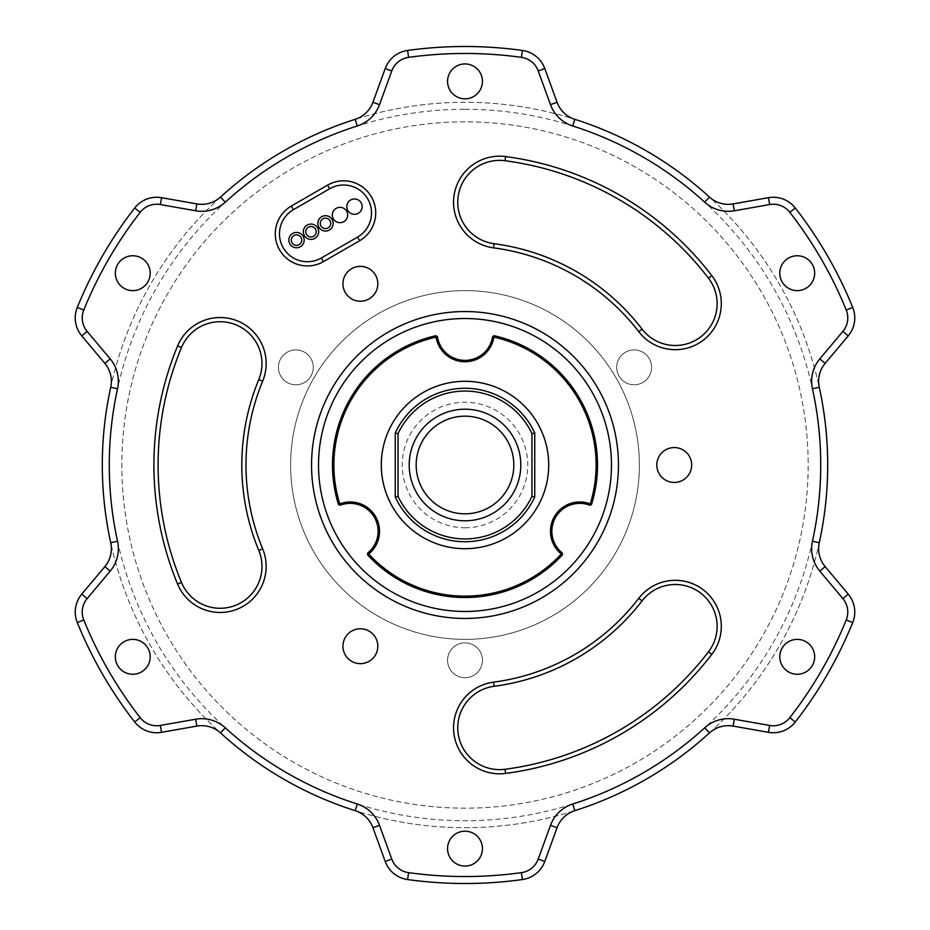 <?xml version="1.0" encoding="UTF-8"?>
<svg xmlns="http://www.w3.org/2000/svg" width="930" height="930" viewBox="0 0 930 930"><rect width="100%" height="100%" fill="white"/><g stroke="black" fill="none" stroke-linecap="round" stroke-linejoin="round"><path stroke-width="0.7" stroke-dasharray="4.65 3.49" d="M325.5 228.606A5.231 5.231 0 0 0 330.731 223.374A5.231 5.231 0 0 0 325.5 218.143A5.231 5.231 0 0 0 320.269 223.374A5.231 5.231 0 0 0 325.5 228.606M311.004 236.976A5.231 5.231 0 0 0 316.235 231.744A5.231 5.231 0 0 0 311.004 226.513A5.231 5.231 0 0 0 305.772 231.744A5.231 5.231 0 0 0 311.004 236.976M296.507 245.346A5.231 5.231 0 0 0 301.739 240.114A5.231 5.231 0 0 0 296.507 234.883A5.231 5.231 0 0 0 291.276 240.114A5.231 5.231 0 0 0 296.507 245.346M354.493 214.307A7.673 7.673 0 0 0 362.165 206.634A7.673 7.673 0 0 0 354.493 198.962A7.673 7.673 0 0 0 346.82 206.634A7.673 7.673 0 0 0 354.493 214.307M339.996 222.677A7.673 7.673 0 0 0 347.669 215.004A7.673 7.673 0 0 0 339.996 207.332A7.673 7.673 0 0 0 332.324 215.004A7.673 7.673 0 0 0 339.996 222.677M325.5 231.047A7.673 7.673 0 0 0 333.173 223.374A7.673 7.673 0 0 0 325.5 215.702A7.673 7.673 0 0 0 317.827 223.374A7.673 7.673 0 0 0 325.5 231.047M311.004 239.417A7.673 7.673 0 0 0 318.676 231.744A7.673 7.673 0 0 0 311.004 224.072A7.673 7.673 0 0 0 303.331 231.744A7.673 7.673 0 0 0 311.004 239.417M296.507 247.787A7.673 7.673 0 0 0 304.18 240.114A7.673 7.673 0 0 0 296.507 232.442A7.673 7.673 0 0 0 288.835 240.114A7.673 7.673 0 0 0 296.507 247.787M505.606 156.577A46.035 46.035 0 0 0 453.654 199.206A46.035 46.035 0 0 0 493.586 247.857A219.015 219.015 0 0 1 638.759 331.673A46.035 46.035 0 0 0 703.301 340.171A46.035 46.035 0 0 0 711.799 275.629A311.085 311.085 0 0 0 505.606 156.577L505.06 160.727A306.9 306.9 0 0 1 708.486 278.175A41.85 41.85 0 0 1 675.273 345.495A41.85 41.85 0 0 1 642.072 329.127A223.2 223.2 0 0 0 494.132 243.707A41.85 41.85 0 0 1 457.839 199.485A41.85 41.85 0 0 1 505.06 160.727M711.799 654.371A46.035 46.035 0 0 0 675.273 580.32A46.035 46.035 0 0 0 638.759 598.327A219.015 219.015 0 0 1 493.586 682.143A46.035 46.035 0 0 0 453.956 733.793A46.035 46.035 0 0 0 505.606 773.423A311.085 311.085 0 0 0 711.799 654.371L708.486 651.825A306.9 306.9 0 0 1 505.06 769.273A41.85 41.85 0 0 1 457.839 730.515A41.85 41.85 0 0 1 494.132 686.294A223.2 223.2 0 0 0 642.072 600.873A41.85 41.85 0 0 1 712.81 607.848A41.85 41.85 0 0 1 708.486 651.825M262.655 381.184A46.035 46.035 0 0 0 220.131 317.537A46.035 46.035 0 0 0 177.595 345.948A311.085 311.085 0 0 0 177.595 584.052A46.035 46.035 0 0 0 237.743 608.964A46.035 46.035 0 0 0 262.655 548.816A219.015 219.015 0 0 1 262.655 381.184L258.796 379.579A223.2 223.2 0 0 0 258.796 550.421A41.85 41.85 0 0 1 220.131 608.278A41.85 41.85 0 0 1 181.466 582.447A306.9 306.9 0 0 1 181.466 347.553A41.85 41.85 0 0 1 220.131 321.722A41.85 41.85 0 0 1 258.796 379.579M359.666 240.707A32.085 32.085 0 0 0 343.623 180.827A32.085 32.085 0 0 0 327.581 185.128L291.334 206.053A32.085 32.085 0 0 0 279.593 249.879A32.085 32.085 0 0 0 323.419 261.632L359.666 240.707L357.573 237.08L321.327 258.005A27.9 27.9 0 0 1 280.43 241.068A27.9 27.9 0 0 1 293.427 209.68L329.673 188.755A27.9 27.9 0 0 1 370.57 205.693A27.9 27.9 0 0 1 357.573 237.08M465 121.83A343.17 343.17 0 0 0 121.83 465A343.17 343.17 0 0 0 465 808.17A343.17 343.17 0 0 0 808.17 465A343.17 343.17 0 0 0 465 121.83A343.17 343.17 0 0 0 121.83 465A343.17 343.17 0 0 0 465 808.17A343.17 343.17 0 0 0 808.17 465A343.17 343.17 0 0 0 465 121.83M674.25 447.563A17.438 17.438 0 0 0 656.812 465A17.438 17.438 0 0 0 674.25 482.438A17.438 17.438 0 0 0 691.688 465A17.438 17.438 0 0 0 674.25 447.563M360.375 628.773A17.438 17.438 0 0 0 342.938 646.211A17.438 17.438 0 0 0 360.375 663.648A17.438 17.438 0 0 0 377.813 646.211A17.438 17.438 0 0 0 360.375 628.773M360.375 266.352A17.438 17.438 0 0 0 342.938 283.79A17.438 17.438 0 0 0 360.375 301.227A17.438 17.438 0 0 0 377.813 283.79A17.438 17.438 0 0 0 360.375 266.352M797.231 290.625A17.438 17.438 0 0 1 779.793 273.188A17.438 17.438 0 0 1 797.231 255.75A17.438 17.438 0 0 1 814.668 273.188A17.438 17.438 0 0 1 797.231 290.625M797.231 674.25A17.438 17.438 0 0 1 779.793 656.812A17.438 17.438 0 0 1 797.231 639.375A17.438 17.438 0 0 1 814.668 656.812A17.438 17.438 0 0 1 797.231 674.25M465 866.063A17.438 17.438 0 0 1 447.563 848.625A17.438 17.438 0 0 1 465 831.188A17.438 17.438 0 0 1 482.438 848.625A17.438 17.438 0 0 1 465 866.063M132.769 674.25A17.438 17.438 0 0 1 115.332 656.812A17.438 17.438 0 0 1 132.769 639.375A17.438 17.438 0 0 1 150.207 656.812A17.438 17.438 0 0 1 132.769 674.25M132.769 290.625A17.438 17.438 0 0 1 115.332 273.188A17.438 17.438 0 0 1 132.769 255.75A17.438 17.438 0 0 1 150.207 273.188A17.438 17.438 0 0 1 132.769 290.625M465 98.813A17.438 17.438 0 0 1 447.563 81.375A17.438 17.438 0 0 1 465 63.938A17.438 17.438 0 0 1 482.438 81.375A17.438 17.438 0 0 1 465 98.813M395.25 496.969A76.725 76.725 0 0 0 534.75 496.969L534.75 433.031A76.725 76.725 0 0 0 395.25 433.031L395.25 496.969M492.563 336.834A27.9 27.9 0 0 1 437.425 336.695L435.903 335.707A132.525 132.525 0 0 0 338.52 504.56L340.229 505.223A27.9 27.9 0 0 1 367.675 553.036L367.583 554.85A132.525 132.525 0 0 0 562.499 554.757L562.22 552.955A27.9 27.9 0 0 1 589.911 505.269L591.515 504.444A132.525 132.525 0 0 0 493.981 335.684L492.563 336.834M465 318.525A146.475 146.475 0 0 0 318.525 465A146.475 146.475 0 0 0 465 611.475A146.475 146.475 0 0 0 611.475 465A146.475 146.475 0 0 0 465 318.525M156.705 725.772A20.925 20.925 0 0 1 140.197 717.693A411.525 411.525 0 0 1 83.758 619.95A20.925 20.925 0 0 1 87.118 598.618L110.193 571.113A34.875 34.875 0 0 0 117.54 541.225A355.725 355.725 0 0 1 117.54 388.775A34.875 34.875 0 0 0 110.193 358.887L87.118 331.382A20.925 20.925 0 0 1 83.758 310.05A411.525 411.525 0 0 1 140.197 212.307A20.925 20.925 0 0 1 160.344 204.554L195.695 210.785A34.875 34.875 0 0 0 225.258 202.205A355.725 355.725 0 0 1 357.283 125.98A34.875 34.875 0 0 0 379.498 104.672L391.774 70.936A20.925 20.925 0 0 1 408.561 57.358A411.525 411.525 0 0 1 521.439 57.358A20.925 20.925 0 0 1 538.226 70.936L550.502 104.672A34.875 34.875 0 0 0 572.717 125.98A355.725 355.725 0 0 1 704.742 202.205A34.875 34.875 0 0 0 734.305 210.785L769.656 204.554A20.925 20.925 0 0 1 789.803 212.307A411.525 411.525 0 0 1 846.242 310.05A20.925 20.925 0 0 1 842.882 331.382L819.807 358.887A34.875 34.875 0 0 0 812.46 388.775A355.725 355.725 0 0 1 812.46 541.225A34.875 34.875 0 0 0 819.807 571.113L842.882 598.618A20.925 20.925 0 0 1 846.242 619.95A411.525 411.525 0 0 1 789.803 717.693A20.925 20.925 0 0 1 769.656 725.447L734.305 719.216A34.875 34.875 0 0 0 704.742 727.795A355.725 355.725 0 0 1 572.717 804.02A34.875 34.875 0 0 0 550.502 825.329L538.226 859.064A20.925 20.925 0 0 1 521.439 872.642A411.525 411.525 0 0 1 408.561 872.642A20.925 20.925 0 0 1 391.774 859.064L379.498 825.329A34.875 34.875 0 0 0 357.283 804.02A355.725 355.725 0 0 1 225.258 727.795A34.875 34.875 0 0 0 195.695 719.216L160.344 725.447A20.925 20.925 0 0 1 156.705 725.772M134.687 721.971A27.9 27.9 0 0 0 161.553 732.317L196.904 726.086A27.9 27.9 0 0 1 220.55 732.945A362.7 362.7 0 0 0 355.167 810.669A27.9 27.9 0 0 1 372.942 827.723L385.218 861.447A27.9 27.9 0 0 0 407.607 879.548A418.5 418.5 0 0 0 522.393 879.548A27.9 27.9 0 0 0 544.782 861.447L557.058 827.723A27.9 27.9 0 0 1 574.833 810.669A362.7 362.7 0 0 0 709.451 732.945A27.9 27.9 0 0 1 733.096 726.086L768.447 732.317A27.9 27.9 0 0 0 795.313 721.971A418.5 418.5 0 0 0 852.705 622.577A27.9 27.9 0 0 0 848.23 594.13L825.154 566.637A27.9 27.9 0 0 1 819.272 542.725A362.7 362.7 0 0 0 819.272 387.275A27.9 27.9 0 0 1 825.154 363.363L848.23 335.87A27.9 27.9 0 0 0 852.705 307.423A418.5 418.5 0 0 0 795.313 208.029A27.9 27.9 0 0 0 768.447 197.683L733.096 203.914A27.9 27.9 0 0 1 709.451 197.055A362.7 362.7 0 0 0 574.833 119.331A27.9 27.9 0 0 1 557.058 102.277L544.782 68.553A27.9 27.9 0 0 0 522.393 50.453A418.5 418.5 0 0 0 407.607 50.453A27.9 27.9 0 0 0 385.218 68.553L372.942 102.277A27.9 27.9 0 0 1 355.167 119.331A362.7 362.7 0 0 0 220.55 197.055A27.9 27.9 0 0 1 196.904 203.914L161.553 197.683A27.9 27.9 0 0 0 134.687 208.029A418.5 418.5 0 0 0 77.295 307.423A27.9 27.9 0 0 0 81.77 335.87L104.846 363.363A27.9 27.9 0 0 1 110.728 387.275A362.7 362.7 0 0 0 110.728 542.725A27.9 27.9 0 0 1 104.846 566.637L81.77 594.13A27.9 27.9 0 0 0 77.295 622.577A418.5 418.5 0 0 0 134.687 721.971L140.197 717.693M295.868 384.788A17.438 17.438 0 0 1 278.43 367.35A17.438 17.438 0 0 1 295.868 349.913A17.438 17.438 0 0 1 313.305 367.35A17.438 17.438 0 0 1 295.868 384.788A17.438 17.438 0 0 1 278.43 367.35A17.438 17.438 0 0 1 295.868 349.913A17.438 17.438 0 0 1 313.305 367.35A17.438 17.438 0 0 1 295.868 384.788M634.132 384.788A17.438 17.438 0 0 1 616.695 367.35A17.438 17.438 0 0 1 634.132 349.913A17.438 17.438 0 0 1 651.57 367.35A17.438 17.438 0 0 1 634.132 384.788A17.438 17.438 0 0 1 616.695 367.35A17.438 17.438 0 0 1 634.132 349.913A17.438 17.438 0 0 1 651.57 367.35A17.438 17.438 0 0 1 634.132 384.788M465 677.738A17.438 17.438 0 0 1 447.563 660.3A17.438 17.438 0 0 1 465 642.863A17.438 17.438 0 0 1 482.438 660.3A17.438 17.438 0 0 1 465 677.738A17.438 17.438 0 0 1 447.563 660.3A17.438 17.438 0 0 1 465 642.863A17.438 17.438 0 0 1 482.438 660.3A17.438 17.438 0 0 1 465 677.738M465 109.275A355.725 355.725 0 0 1 820.725 465A355.725 355.725 0 0 1 465 820.725A355.725 355.725 0 0 1 109.275 465A355.725 355.725 0 0 1 465 109.275M465 827.7A362.7 362.7 0 0 0 827.7 465A362.7 362.7 0 0 0 465 102.3A362.7 362.7 0 0 0 102.3 465A362.7 362.7 0 0 0 465 827.7A362.7 362.7 0 0 0 827.7 465A362.7 362.7 0 0 0 465 102.3A362.7 362.7 0 0 0 102.3 465A362.7 362.7 0 0 0 465 827.7M465 513.825A48.825 48.825 0 0 0 513.825 465A48.825 48.825 0 0 0 465 416.175A48.825 48.825 0 0 0 416.175 465A48.825 48.825 0 0 0 465 513.825A48.825 48.825 0 0 1 416.175 465A48.825 48.825 0 0 1 465 416.175M465 639.375A174.375 174.375 0 0 0 639.375 465A174.375 174.375 0 0 0 465 290.625A174.375 174.375 0 0 0 290.625 465A174.375 174.375 0 0 0 465 639.375A174.375 174.375 0 0 0 639.375 465A174.375 174.375 0 0 0 465 290.625A174.375 174.375 0 0 0 290.625 465A174.375 174.375 0 0 0 465 639.375M465 548.7A83.7 83.7 0 0 0 548.7 465A83.7 83.7 0 0 0 465 381.3A83.7 83.7 0 0 0 381.3 465A83.7 83.7 0 0 0 465 548.7M768.447 732.317L769.656 725.447M225.258 727.795L220.55 732.945M733.096 726.086L734.305 719.216M408.561 872.642L407.607 879.548M465 527.775A62.775 62.775 0 0 0 527.775 465A62.775 62.775 0 0 0 465 402.225A62.775 62.775 0 0 0 402.225 465A62.775 62.775 0 0 0 465 527.775M522.393 879.548L521.439 872.642M544.782 861.447L538.226 859.064M391.774 859.064L385.218 861.447M557.058 827.723L550.502 825.329M379.498 825.329L372.942 827.723M574.833 810.669L572.717 804.02M357.283 804.02L355.167 810.669M709.451 732.945L704.742 727.795M195.695 719.216L196.904 726.086M160.344 725.447L161.553 732.317M795.313 721.971L789.803 717.693M852.705 622.577L846.242 619.95M83.758 619.95L77.295 622.577M848.23 594.13L842.882 598.618M87.118 598.618L81.77 594.13M825.154 566.637L819.807 571.113M110.193 571.113L104.846 566.637M819.272 542.725L812.46 541.225M117.54 541.225L110.728 542.725M819.272 387.275L812.46 388.775M117.54 388.775L110.728 387.275M825.154 363.363L819.807 358.887M110.193 358.887L104.846 363.363M848.23 335.87L842.882 331.382M87.118 331.382L81.77 335.87M852.705 307.423L846.242 310.05M83.758 310.05L77.295 307.423M795.313 208.029L789.803 212.307M140.197 212.307L134.687 208.029M768.447 197.683L769.656 204.554M160.344 204.554L161.553 197.683M733.096 203.914L734.305 210.785M195.695 210.785L196.904 203.914M709.451 197.055L704.742 202.205M225.258 202.205L220.55 197.055M574.833 119.331L572.717 125.98M357.283 125.98L355.167 119.331M557.058 102.277L550.502 104.672M379.498 104.672L372.942 102.277M544.782 68.553L538.226 70.936M391.774 70.936L385.218 68.553M522.393 50.453L521.439 57.358M408.561 57.358L407.607 50.453M327.581 185.128L329.673 188.755M291.334 206.053L293.427 209.68M321.327 258.005L323.419 261.632M177.595 345.948L181.466 347.553M177.595 584.052L181.466 582.447M258.796 550.421L262.655 548.816M638.759 598.327L642.072 600.873M493.586 682.143L494.132 686.294M505.06 769.273L505.606 773.423M711.799 275.629L708.486 278.175M642.072 329.127L638.759 331.673M494.132 243.707L493.586 247.857"/><path stroke-width="1.4" d="M325.5 228.606A5.231 5.231 0 0 0 330.731 223.374A5.231 5.231 0 0 0 325.5 218.143A5.231 5.231 0 0 0 320.269 223.374A5.231 5.231 0 0 0 325.5 228.606M311.004 236.976A5.231 5.231 0 0 0 316.235 231.744A5.231 5.231 0 0 0 311.004 226.513A5.231 5.231 0 0 0 305.772 231.744A5.231 5.231 0 0 0 311.004 236.976M296.507 245.346A5.231 5.231 0 0 0 301.739 240.114A5.231 5.231 0 0 0 296.507 234.883A5.231 5.231 0 0 0 291.276 240.114A5.231 5.231 0 0 0 296.507 245.346M354.493 214.307A7.673 7.673 0 0 0 362.165 206.634A7.673 7.673 0 0 0 354.493 198.962A7.673 7.673 0 0 0 346.82 206.634A7.673 7.673 0 0 0 354.493 214.307M339.996 222.677A7.673 7.673 0 0 0 347.669 215.004A7.673 7.673 0 0 0 339.996 207.332A7.673 7.673 0 0 0 332.324 215.004A7.673 7.673 0 0 0 339.996 222.677M325.5 231.047A7.673 7.673 0 0 0 333.173 223.374A7.673 7.673 0 0 0 325.5 215.702A7.673 7.673 0 0 0 317.827 223.374A7.673 7.673 0 0 0 325.5 231.047M311.004 239.417A7.673 7.673 0 0 0 318.676 231.744A7.673 7.673 0 0 0 311.004 224.072A7.673 7.673 0 0 0 303.331 231.744A7.673 7.673 0 0 0 311.004 239.417M296.507 247.787A7.673 7.673 0 0 0 304.18 240.114A7.673 7.673 0 0 0 296.507 232.442A7.673 7.673 0 0 0 288.835 240.114A7.673 7.673 0 0 0 296.507 247.787M323.419 261.632A32.085 32.085 0 0 1 276.384 242.149A32.085 32.085 0 0 1 291.334 206.053L327.581 185.128A32.085 32.085 0 0 1 371.407 196.869A32.085 32.085 0 0 1 359.666 240.707L323.419 261.632L321.327 258.005L357.573 237.08A27.9 27.9 0 0 0 367.78 198.962A27.9 27.9 0 0 0 329.673 188.755L293.427 209.68A27.9 27.9 0 0 0 307.377 261.737A27.9 27.9 0 0 0 321.327 258.005M711.799 275.629A46.035 46.035 0 0 1 675.273 349.68A46.035 46.035 0 0 1 638.759 331.673A219.015 219.015 0 0 0 493.586 247.857A46.035 46.035 0 0 1 453.956 196.207A46.035 46.035 0 0 1 505.606 156.577A311.085 311.085 0 0 1 711.799 275.629L708.486 278.175A306.9 306.9 0 0 0 505.06 160.727A41.85 41.85 0 0 0 458.106 196.753A41.85 41.85 0 0 0 494.132 243.707A223.2 223.2 0 0 1 642.072 329.127A41.85 41.85 0 0 0 712.81 322.152A41.85 41.85 0 0 0 708.486 278.175M505.606 773.423A46.035 46.035 0 0 1 453.654 730.794A46.035 46.035 0 0 1 493.586 682.143A219.015 219.015 0 0 0 638.759 598.327A46.035 46.035 0 0 1 703.301 589.829A46.035 46.035 0 0 1 711.799 654.371A311.085 311.085 0 0 1 505.606 773.423L505.06 769.273A306.9 306.9 0 0 0 708.486 651.825A41.85 41.85 0 0 0 700.755 593.154A41.85 41.85 0 0 0 642.072 600.873A223.2 223.2 0 0 1 494.132 686.294A41.85 41.85 0 0 0 457.839 730.515A41.85 41.85 0 0 0 505.06 769.273M262.655 548.816A46.035 46.035 0 0 1 220.131 612.463A46.035 46.035 0 0 1 177.595 584.052A311.085 311.085 0 0 1 177.595 345.948A46.035 46.035 0 0 1 237.743 321.036A46.035 46.035 0 0 1 262.655 381.184A219.015 219.015 0 0 0 262.655 548.816L258.796 550.421A223.2 223.2 0 0 1 258.796 379.579A41.85 41.85 0 0 0 236.139 324.907A41.85 41.85 0 0 0 181.466 347.553A306.9 306.9 0 0 0 181.466 582.447A41.85 41.85 0 0 0 220.131 608.278A41.85 41.85 0 0 0 258.796 550.421M398.04 433.647L398.04 496.353A73.935 73.935 0 0 0 531.96 496.353L531.96 433.647A73.935 73.935 0 0 0 398.04 433.647L395.25 433.031A76.725 76.725 0 0 1 534.75 433.031L534.75 496.969A76.725 76.725 0 0 1 395.25 496.969L395.25 433.031M465 513.825A48.825 48.825 0 0 0 513.825 465A48.825 48.825 0 0 0 465 416.175A48.825 48.825 0 0 0 416.175 465A48.825 48.825 0 0 0 465 513.825A48.825 48.825 0 0 1 416.175 465A48.825 48.825 0 0 1 465 416.175M492.563 336.834L493.923 337.102A29.295 29.295 0 0 1 436.077 337.102A131.13 131.13 0 0 0 339.776 503.897A29.295 29.295 0 0 1 368.699 554.001A131.13 131.13 0 0 0 561.302 554.001A29.295 29.295 0 0 1 590.225 503.897A131.13 131.13 0 0 0 493.923 337.102L493.981 335.684A132.525 132.525 0 0 1 591.515 504.444L589.911 505.269A27.9 27.9 0 0 0 562.22 552.955L562.499 554.757A132.525 132.525 0 0 1 367.583 554.85L367.675 553.036A27.9 27.9 0 0 0 340.229 505.223L339.776 503.897L338.52 504.56A132.525 132.525 0 0 1 435.903 335.707L436.077 337.102L437.425 336.695A27.9 27.9 0 0 0 492.563 336.834L493.981 335.684M674.25 447.563A17.438 17.438 0 0 0 656.812 465A17.438 17.438 0 0 0 674.25 482.438A17.438 17.438 0 0 0 691.688 465A17.438 17.438 0 0 0 674.25 447.563M360.375 628.773A17.438 17.438 0 0 0 342.938 646.211A17.438 17.438 0 0 0 360.375 663.648A17.438 17.438 0 0 0 377.813 646.211A17.438 17.438 0 0 0 360.375 628.773M360.375 266.352A17.438 17.438 0 0 0 342.938 283.79A17.438 17.438 0 0 0 360.375 301.227A17.438 17.438 0 0 0 377.813 283.79A17.438 17.438 0 0 0 360.375 266.352M797.231 255.75A17.438 17.438 0 0 0 779.793 273.188A17.438 17.438 0 0 0 797.231 290.625A17.438 17.438 0 0 0 814.668 273.188A17.438 17.438 0 0 0 797.231 255.75M797.231 639.375A17.438 17.438 0 0 0 779.793 656.812A17.438 17.438 0 0 0 797.231 674.25A17.438 17.438 0 0 0 814.668 656.812A17.438 17.438 0 0 0 797.231 639.375M465 831.188A17.438 17.438 0 0 0 447.563 848.625A17.438 17.438 0 0 0 465 866.063A17.438 17.438 0 0 0 482.438 848.625A17.438 17.438 0 0 0 465 831.188M132.769 639.375A17.438 17.438 0 0 0 115.332 656.812A17.438 17.438 0 0 0 132.769 674.25A17.438 17.438 0 0 0 150.207 656.812A17.438 17.438 0 0 0 132.769 639.375M132.769 255.75A17.438 17.438 0 0 0 115.332 273.188A17.438 17.438 0 0 0 132.769 290.625A17.438 17.438 0 0 0 150.207 273.188A17.438 17.438 0 0 0 132.769 255.75M465 63.938A17.438 17.438 0 0 0 447.563 81.375A17.438 17.438 0 0 0 465 98.813A17.438 17.438 0 0 0 482.438 81.375A17.438 17.438 0 0 0 465 63.938M465 618.45A153.45 153.45 0 0 1 311.55 465A153.45 153.45 0 0 1 465 311.55A153.45 153.45 0 0 1 618.45 465A153.45 153.45 0 0 1 465 618.45M465 318.525A146.475 146.475 0 0 0 318.525 465A146.475 146.475 0 0 0 465 611.475A146.475 146.475 0 0 0 611.475 465A146.475 146.475 0 0 0 465 318.525M465 53.475A411.525 411.525 0 0 0 408.561 57.358A20.925 20.925 0 0 0 391.774 70.936L379.498 104.672A34.875 34.875 0 0 1 357.283 125.98A355.725 355.725 0 0 0 225.258 202.205A34.875 34.875 0 0 1 195.695 210.785L160.344 204.554A20.925 20.925 0 0 0 140.197 212.307A411.525 411.525 0 0 0 83.758 310.05A20.925 20.925 0 0 0 87.118 331.382L110.193 358.887A34.875 34.875 0 0 1 117.54 388.775A355.725 355.725 0 0 0 117.54 541.225A34.875 34.875 0 0 1 110.193 571.113L87.118 598.618A20.925 20.925 0 0 0 83.758 619.95A411.525 411.525 0 0 0 140.197 717.693A20.925 20.925 0 0 0 160.344 725.447L195.695 719.216A34.875 34.875 0 0 1 225.258 727.795A355.725 355.725 0 0 0 357.283 804.02A34.875 34.875 0 0 1 379.498 825.329L391.774 859.064A20.925 20.925 0 0 0 408.561 872.642A411.525 411.525 0 0 0 521.439 872.642A20.925 20.925 0 0 0 538.226 859.064L550.502 825.329A34.875 34.875 0 0 1 572.717 804.02A355.725 355.725 0 0 0 704.742 727.795A34.875 34.875 0 0 1 734.305 719.216L769.656 725.447A20.925 20.925 0 0 0 789.803 717.693A411.525 411.525 0 0 0 846.242 619.95A20.925 20.925 0 0 0 842.882 598.618L819.807 571.113A34.875 34.875 0 0 1 812.46 541.225A355.725 355.725 0 0 0 812.46 388.775A34.875 34.875 0 0 1 819.807 358.887L842.882 331.382A20.925 20.925 0 0 0 846.242 310.05A411.525 411.525 0 0 0 789.803 212.307A20.925 20.925 0 0 0 769.656 204.554L734.305 210.785A34.875 34.875 0 0 1 704.742 202.205A355.725 355.725 0 0 0 572.717 125.98A34.875 34.875 0 0 1 550.502 104.672L538.226 70.936A20.925 20.925 0 0 0 521.439 57.358A411.525 411.525 0 0 0 465 53.475M407.607 50.453A418.5 418.5 0 0 1 522.393 50.453A27.9 27.9 0 0 1 544.782 68.553L557.058 102.277A27.9 27.9 0 0 0 574.833 119.331A362.7 362.7 0 0 1 709.451 197.055A27.9 27.9 0 0 0 733.096 203.914L768.447 197.683A27.9 27.9 0 0 1 795.313 208.029A418.5 418.5 0 0 1 852.705 307.423A27.9 27.9 0 0 1 848.23 335.87L825.154 363.363A27.9 27.9 0 0 0 819.272 387.275A362.7 362.7 0 0 1 819.272 542.725A27.9 27.9 0 0 0 825.154 566.637L848.23 594.13A27.9 27.9 0 0 1 852.705 622.577A418.5 418.5 0 0 1 795.313 721.971A27.9 27.9 0 0 1 768.447 732.317L733.096 726.086A27.9 27.9 0 0 0 709.451 732.945A362.7 362.7 0 0 1 574.833 810.669A27.9 27.9 0 0 0 557.058 827.723L544.782 861.447A27.9 27.9 0 0 1 522.393 879.548A418.5 418.5 0 0 1 407.607 879.548A27.9 27.9 0 0 1 385.218 861.447L372.942 827.723A27.9 27.9 0 0 0 355.167 810.669A362.7 362.7 0 0 1 220.55 732.945A27.9 27.9 0 0 0 196.904 726.086L161.553 732.317A27.9 27.9 0 0 1 134.687 721.971A418.5 418.5 0 0 1 77.295 622.577A27.9 27.9 0 0 1 81.77 594.13L104.846 566.637A27.9 27.9 0 0 0 110.728 542.725A362.7 362.7 0 0 1 110.728 387.275A27.9 27.9 0 0 0 104.846 363.363L81.77 335.87A27.9 27.9 0 0 1 77.295 307.423A418.5 418.5 0 0 1 134.687 208.029A27.9 27.9 0 0 1 161.553 197.683L196.904 203.914A27.9 27.9 0 0 0 220.55 197.055A362.7 362.7 0 0 1 355.167 119.331A27.9 27.9 0 0 0 372.942 102.277L385.218 68.553A27.9 27.9 0 0 1 407.607 50.453L408.561 57.358M465 548.7A83.7 83.7 0 0 0 548.7 465A83.7 83.7 0 0 0 465 381.3A83.7 83.7 0 0 0 381.3 465A83.7 83.7 0 0 0 465 548.7M367.675 553.036L368.699 554.001L367.583 554.85M562.22 552.955L561.302 554.001L562.499 554.757M338.52 504.56L340.229 505.223M591.515 504.444L590.225 503.897L589.911 505.269M437.425 336.695L435.903 335.707M534.75 496.969L531.96 496.353M531.96 433.647L534.75 433.031M395.25 496.969L398.04 496.353M465 409.2A55.8 55.8 0 0 1 520.8 465A55.8 55.8 0 0 1 465 520.8A55.8 55.8 0 0 1 409.2 465A55.8 55.8 0 0 1 465 409.2M220.55 197.055L225.258 202.205M734.305 210.785L733.096 203.914M134.687 208.029L140.197 212.307M769.656 204.554L768.447 197.683M407.607 879.548L408.561 872.642M521.439 872.642L522.393 879.548M538.226 859.064L544.782 861.447M385.218 861.447L391.774 859.064M550.502 825.329L557.058 827.723M372.942 827.723L379.498 825.329M572.717 804.02L574.833 810.669M355.167 810.669L357.283 804.02M704.742 727.795L709.451 732.945M220.55 732.945L225.258 727.795M734.305 719.216L733.096 726.086M196.904 726.086L195.695 719.216M769.656 725.447L768.447 732.317M161.553 732.317L160.344 725.447M789.803 717.693L795.313 721.971M134.687 721.971L140.197 717.693M846.242 619.95L852.705 622.577M77.295 622.577L83.758 619.95M842.882 598.618L848.23 594.13M81.77 594.13L87.118 598.618M819.807 571.113L825.154 566.637M104.846 566.637L110.193 571.113M812.46 541.225L819.272 542.725M110.728 542.725L117.54 541.225M812.46 388.775L819.272 387.275M110.728 387.275L117.54 388.775M819.807 358.887L825.154 363.363M104.846 363.363L110.193 358.887M842.882 331.382L848.23 335.87M81.77 335.87L87.118 331.382M846.242 310.05L852.705 307.423M77.295 307.423L83.758 310.05M789.803 212.307L795.313 208.029M161.553 197.683L160.344 204.554M196.904 203.914L195.695 210.785M704.742 202.205L709.451 197.055M572.717 125.98L574.833 119.331M355.167 119.331L357.283 125.98M550.502 104.672L557.058 102.277M372.942 102.277L379.498 104.672M538.226 70.936L544.782 68.553M385.218 68.553L391.774 70.936M521.439 57.358L522.393 50.453M258.796 379.579L262.655 381.184M181.466 347.553L177.595 345.948M177.595 584.052L181.466 582.447M708.486 651.825L711.799 654.371M642.072 600.873L638.759 598.327M493.586 682.143L494.132 686.294M505.06 160.727L505.606 156.577M494.132 243.707L493.586 247.857M638.759 331.673L642.072 329.127M329.673 188.755L327.581 185.128M359.666 240.707L357.573 237.08M293.427 209.68L291.334 206.053"/></g></svg>
